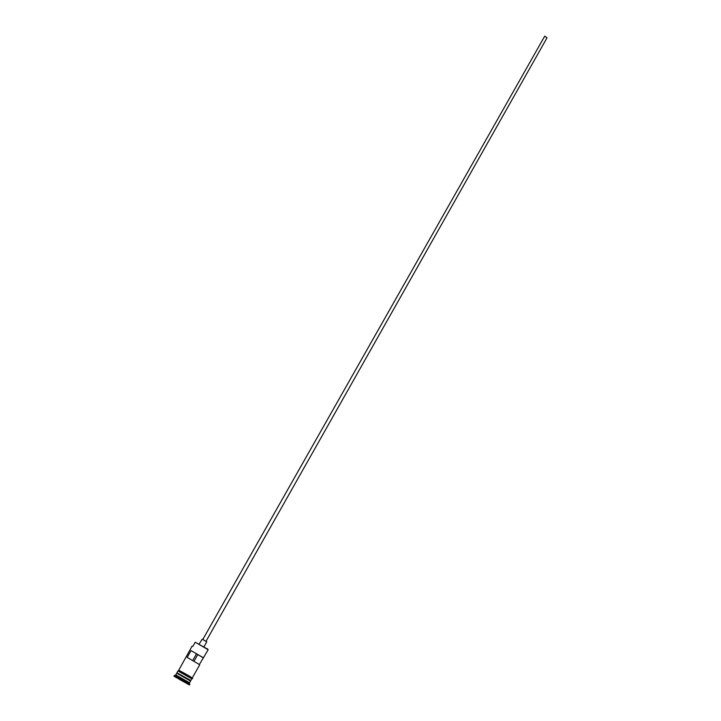 <?xml version="1.0" encoding="UTF-8"?>
<svg xmlns="http://www.w3.org/2000/svg" width="721" height="721" viewBox="0 0 721 721"><rect width="100%" height="100%" fill="white"/><g stroke="black" fill="none" stroke-linecap="round" stroke-linejoin="round"><path stroke-width="1.08" d="M199.438 664.438L208.153 649.738L195.202 642.213L207.621 649.134M202.808 639.455L544.743 36.122L547.005 37.852L206.026 641.275M199.257 643.844L202.213 639.176L206.774 641.834L204.088 646.584M175.726 674.919L189.569 682.76L190.542 681.03L176.699 673.198L175.726 674.919L176.113 675.207M176.996 672.675L177.979 670.954L191.813 678.785L190.84 680.507L177.69 673.216M189.416 684.95L189.902 684.085L189.371 683.706L175.203 675.676L174.419 675.325L173.923 676.181L189.416 684.95L173.923 676.181M203.574 657.885L191.065 650.594L187.19 657.417L199.735 664.708L192.291 677.92M195.202 642.213L192.786 646.449L192.047 646.214L178.682 670.278M192.759 660.418L196.491 653.812L203.187 657.786M191.065 650.594L196.491 653.812M179.88 679.651L185.712 682.841L180.016 679.552M197.788 654.587L194.066 661.166M189.83 680.48L189.344 680.227M178.006 673.82L190.479 680.759L177.528 673.522M190.479 680.759L177.754 673.243M179.096 670.359L192.056 677.857M191.795 678.812L177.961 670.981M207.54 648.765L207.648 649.26M189.091 682.417L189.371 683.706M178.222 671.035L178.799 670.323C182.665 672.206 196.527 679.687 191.615 678.605M176.266 675.153L175.014 675.586M190.578 680.588L189.974 680.173"/></g></svg>
